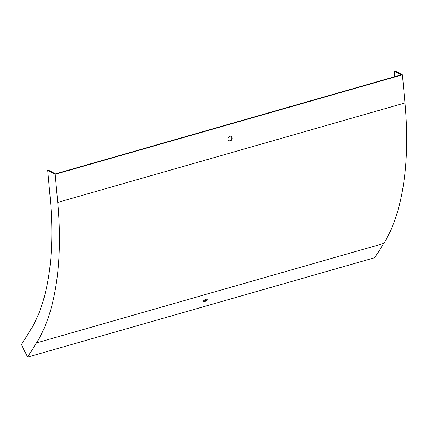 <?xml version="1.0" encoding="UTF-8"?>
<svg xmlns="http://www.w3.org/2000/svg" width="428" height="428" viewBox="0 0 428 428"><rect width="100%" height="100%" fill="white"/><g stroke="black" fill="none" stroke-linecap="round" stroke-linejoin="round"><path stroke-width="0.64" d="M47.717 170.328L50.253 198.448A226.91 101.243 -106 0 1 30.329 330.32L21.4 344.535L27.563 357.118L36.498 342.908A241.767 107.877 -106 0 0 57.721 202.396L55.185 174.282L47.717 170.328L48.407 170.13L55.474 173.87L401.341 74.814L394.274 71.08L394.776 76.698M231.04 136.281A2.509 2.065 -62.1 0 1 231.5 139.346A2.509 2.065 -62.1 0 1 228.707 140.689M27.563 357.118L374.816 257.672L383.745 243.457A241.767 107.877 -106 0 0 404.968 102.95L402.432 74.83L55.185 174.282M229.863 136.254A2.509 2.065 -62.1 0 1 231.248 136.371A2.509 2.065 -62.1 0 1 231.901 139.555A2.509 2.065 -62.1 0 1 228.905 140.812A2.509 2.065 -62.1 0 1 227.969 138.41A2.509 2.065 -62.1 0 1 229.863 136.254M402.432 74.83L394.964 70.882L394.274 71.08M203.471 300.943A2.509 0.835 153.9 0 0 204.573 300.804A2.509 0.835 153.9 0 0 207.489 298.974M204.905 301.483A2.509 0.835 153.9 0 0 207.901 299.193A2.509 0.835 153.9 0 0 205.28 299.552A2.509 0.835 153.9 0 0 203.396 301.403A2.509 0.835 153.9 0 0 204.905 301.483M57.721 202.396L404.968 102.95M36.498 342.908L383.745 243.457"/></g></svg>
